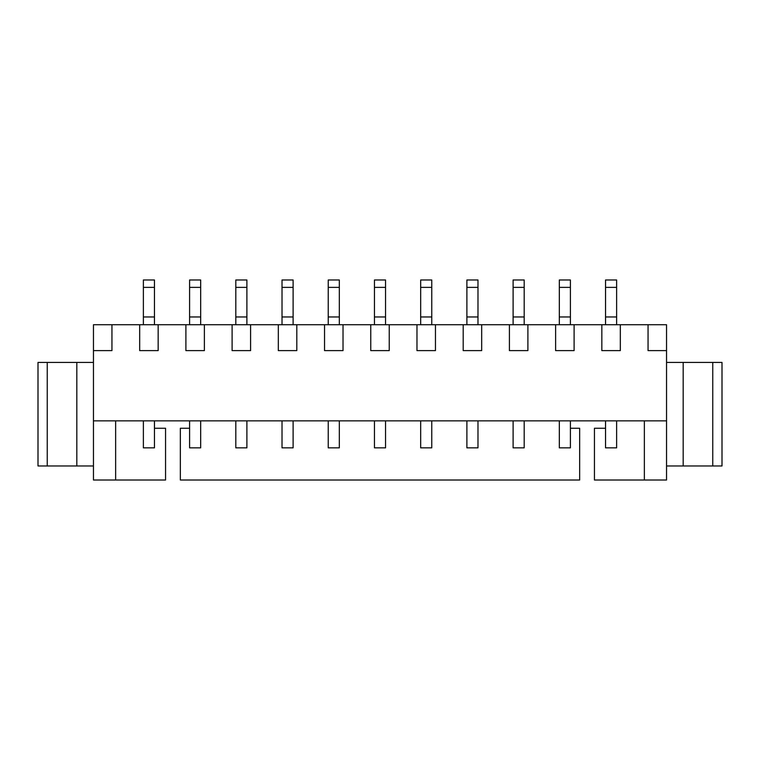 <?xml version="1.0" encoding="UTF-8"?>
<svg xmlns="http://www.w3.org/2000/svg" width="760" height="760" viewBox="0 0 760 760"><rect width="100%" height="100%" fill="white"/><g stroke="black" fill="none" stroke-linecap="round" stroke-linejoin="round"><path stroke-width="1.14" d="M154.46 420.859L154.46 447.849L143.374 447.849L143.374 420.859M154.46 287.385L143.374 287.385L143.374 279.984L154.46 279.984L154.46 324.729M143.374 287.385L143.374 324.729M154.46 316.958L143.374 316.958M200.678 420.859L200.678 447.849L189.591 447.849L189.591 420.859M200.678 287.385L189.591 287.385L189.591 279.984L200.678 279.984L200.678 324.729M189.591 287.385L189.591 324.729M200.678 316.958L189.591 316.958M246.895 420.859L246.895 447.849L235.809 447.849L235.809 420.859M246.895 287.385L235.809 287.385L235.809 279.984L246.895 279.984L246.895 324.729M235.809 287.385L235.809 324.729M246.895 316.958L235.809 316.958M293.113 420.859L293.113 447.849L282.017 447.849L282.017 420.859M293.113 287.385L282.017 287.385L282.017 279.984L293.113 279.984L293.113 324.729M282.017 287.385L282.017 324.729M293.113 316.958L282.017 316.958M339.33 420.859L339.33 447.849L328.234 447.849L328.234 420.859M339.33 287.385L328.234 287.385L328.234 279.984L339.33 279.984L339.33 324.729M328.234 287.385L328.234 324.729M339.33 316.958L328.234 316.958M385.548 420.859L385.548 447.849L374.452 447.849L374.452 420.859M385.548 287.385L374.452 287.385L374.452 279.984L385.548 279.984L385.548 324.729M374.452 287.385L374.452 324.729M385.548 316.958L374.452 316.958M431.765 420.859L431.765 447.849L420.669 447.849L420.669 420.859M431.765 287.385L420.669 287.385L420.669 279.984L431.765 279.984L431.765 324.729M420.669 287.385L420.669 324.729M431.765 316.958L420.669 316.958M477.983 420.859L477.983 447.849L466.887 447.849L466.887 420.859M477.983 287.385L466.887 287.385L466.887 279.984L477.983 279.984L477.983 324.729M466.887 287.385L466.887 324.729M477.983 316.958L466.887 316.958M524.191 420.859L524.191 447.849L513.105 447.849L513.105 420.859M524.191 287.385L513.105 287.385L513.105 279.984L524.191 279.984L524.191 324.729M513.105 287.385L513.105 324.729M524.191 316.958L513.105 316.958M570.408 420.859L570.408 447.849L559.322 447.849L559.322 420.859M570.408 287.385L559.322 287.385L559.322 279.984L570.408 279.984L570.408 324.729M559.322 287.385L559.322 324.729M570.408 316.958L559.322 316.958M616.626 420.859L616.626 447.849L605.539 447.849L605.539 420.859M616.626 287.385L605.539 287.385L605.539 279.984L616.626 279.984L616.626 324.729M605.539 287.385L605.539 324.729M616.626 316.958L605.539 316.958M189.591 428.25L180.348 428.25L180.348 480.016L579.652 480.016L579.652 428.25L570.408 428.25M605.539 428.25L594.443 428.25L594.443 480.016L666.539 480.016L666.539 324.729L93.461 324.729L93.461 350.607L111.948 350.607L111.948 324.729M93.461 350.607L93.461 480.016L165.556 480.016L165.556 428.25L154.46 428.25M666.539 362.434L683.183 362.434L683.183 465.965L666.539 465.965M712.756 362.434L722 362.434L722 465.965L712.756 465.965L712.756 362.434L683.183 362.434M712.756 465.965L683.183 465.965M115.644 420.859L115.644 480.016M93.461 420.859L666.539 420.859M644.356 420.859L644.356 480.016M47.243 362.434L47.243 465.965L38 465.965L38 362.434L93.461 362.434M47.243 465.965L76.817 465.965L76.817 362.434M76.817 465.965L93.461 465.965M648.052 324.729L648.052 350.607L666.539 350.607M601.834 324.729L601.834 350.607L620.322 350.607L620.322 324.729M555.617 324.729L555.617 350.607L574.104 350.607L574.104 324.729M509.409 324.729L509.409 350.607L527.896 350.607L527.896 324.729M463.191 324.729L463.191 350.607L481.678 350.607L481.678 324.729M416.974 324.729L416.974 350.607L435.461 350.607L435.461 324.729M370.756 324.729L370.756 350.607L389.243 350.607L389.243 324.729M324.539 324.729L324.539 350.607L343.026 350.607L343.026 324.729M278.322 324.729L278.322 350.607L296.808 350.607L296.808 324.729M232.104 324.729L232.104 350.607L250.591 350.607L250.591 324.729M185.896 324.729L185.896 350.607L204.383 350.607L204.383 324.729M139.678 324.729L139.678 350.607L158.166 350.607L158.166 324.729"/></g></svg>
